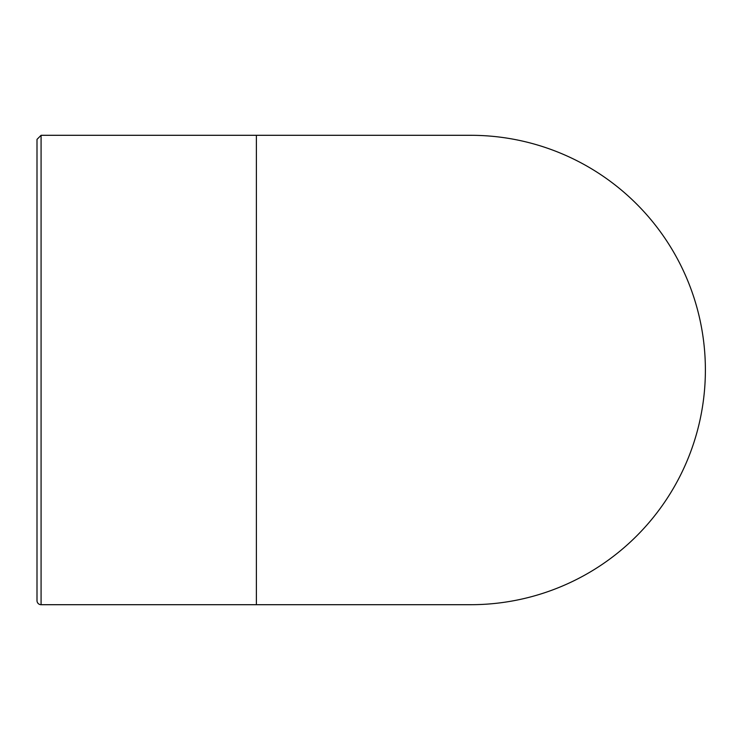 <?xml version="1.0" encoding="UTF-8"?>
<svg xmlns="http://www.w3.org/2000/svg" width="740" height="740" viewBox="0 0 740 740"><rect width="100%" height="100%" fill="white"/><g stroke="black" fill="none" stroke-linecap="round" stroke-linejoin="round"><path stroke-width="1.11" d="M470.686 604.7A234.7 234.7 0 0 0 705.387 370A234.7 234.7 0 0 0 470.686 135.3L256.392 135.3L256.392 604.7L470.686 604.7M41.079 135.3L41.079 604.7A4.079 4.079 0 0 1 37 600.621L37 139.379L41.079 135.3L256.392 135.3M41.079 604.7L256.392 604.7"/></g></svg>

